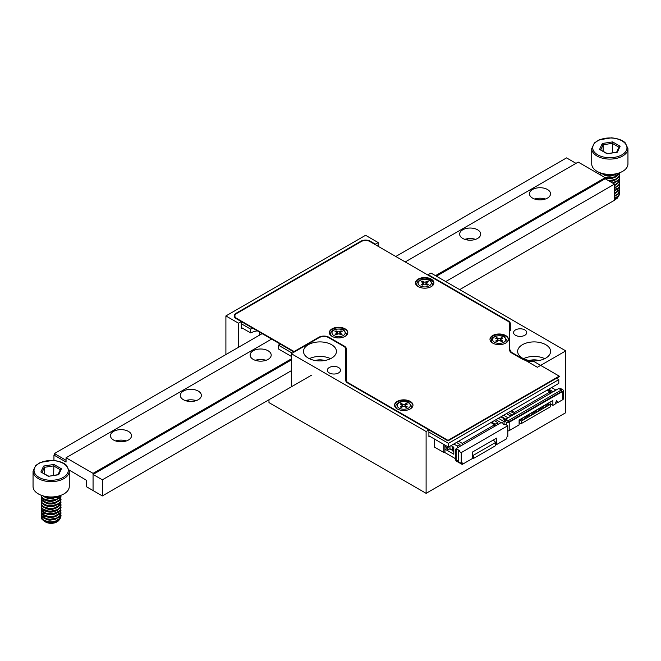 <?xml version="1.0" encoding="UTF-8"?>
<svg xmlns="http://www.w3.org/2000/svg" width="661" height="661" viewBox="0 0 661 661"><rect width="100%" height="100%" fill="white"/><g stroke="black" fill="none" stroke-linecap="round" stroke-linejoin="round"><path stroke-width="0.99" d="M360.923 241.744L360.923 241.207L236.151 313.24L236.151 313.818M360.923 241.207A6.585 3.801 180 0 1 370.234 241.207L370.234 241.744M375.357 244.702L375.357 244.165L370.234 241.207M375.357 244.165L378.15 242.554L365.583 235.291L225.905 315.933L238.481 323.188L241.273 321.577L236.151 318.619A6.585 3.801 180 0 1 234.225 315.933A6.585 3.801 180 0 1 236.151 313.24M259.426 332.062L259.426 335.201M338.581 367.541A6.585 3.801 180 0 1 340.506 370.226A6.585 3.801 180 0 1 333.921 374.027A6.585 3.801 180 0 1 327.335 370.226A6.585 3.801 180 0 1 331.401 366.715A6.585 3.801 180 0 1 338.581 367.541M331.591 344.695A16.459 9.502 180 0 1 336.416 351.412A16.459 9.502 180 0 1 319.957 360.914A16.459 9.502 180 0 1 303.49 351.412A16.459 9.502 180 0 1 313.653 342.629A16.459 9.502 180 0 1 331.591 344.695M429.832 436.351L428.898 436.888L428.898 429.898L347.628 382.975A6.585 3.801 180 0 1 345.695 380.29L345.695 349.033A6.585 3.801 0 0 0 343.77 346.347L328.567 337.573A6.585 3.801 0 0 0 319.255 337.573L291.319 353.693L426.105 431.517L428.898 429.898L447.984 440.92L559.256 376.679L559.256 376.142L534.204 361.674A17.781 10.262 180 0 1 521.546 358.667L511.763 353.024A7.246 4.181 180 0 1 509.648 350.066L509.648 323.65A5.924 3.421 0 0 0 507.912 321.229L369.772 241.472A5.924 3.421 0 0 0 361.393 241.472L236.613 313.512A5.924 3.421 0 0 0 234.878 315.933A5.924 3.421 0 0 0 236.613 318.354L294.112 351.545L294.112 352.082L241.273 321.577L241.273 328.567L242.207 328.03M524.809 329.905A6.585 3.801 180 0 1 526.734 332.599A6.585 3.801 180 0 1 520.149 336.399A6.585 3.801 180 0 1 513.564 332.599A6.585 3.801 180 0 1 517.629 329.087A6.585 3.801 180 0 1 524.809 329.905M545.755 344.695A16.459 9.502 180 0 1 550.58 351.412A16.459 9.502 180 0 1 534.121 360.914A16.459 9.502 180 0 1 517.654 351.412A16.459 9.502 180 0 1 527.817 342.629A16.459 9.502 180 0 1 545.755 344.695M509.648 328.98A6.585 3.801 0 0 1 510.3 330.632L510.3 323.65A6.585 3.801 180 0 0 508.375 320.957L428.196 274.67L430.997 273.059L565.775 350.875L565.775 412.695L426.105 493.337L426.105 431.517M510.3 350.066A6.585 3.801 0 0 0 512.234 352.751L512.234 353.288M565.775 350.875L537.376 367.268L512.234 352.751M378.15 242.554L378.15 246.313M238.481 323.188L238.481 347.298M428.196 274.67L428.196 275.207M428.196 278.479L428.196 278.975M291.319 385.95L291.319 353.693M268.977 399.74L268.977 402.615L426.105 493.337M225.905 315.933L225.905 354.552M257.666 360.303A5.271 3.041 120 0 0 257.592 360.898M263.838 360.881A5.271 3.041 120 0 0 264.367 359.865M529.337 360.509A10.535 6.081 180 0 1 538.897 360.509M544.747 358.667A16.459 9.502 0 0 0 523.487 358.667M315.173 360.509A10.535 6.081 180 0 1 324.733 360.509M330.583 358.667A16.459 9.502 0 0 0 309.331 358.667M459.692 289.625L614.499 200.25L614.499 184.122L605.187 178.751L605.187 177.677L578.185 162.085L405.218 261.946M69.165 470.037L86.31 480.2L86.31 486.653L93.061 490.553L93.061 473.35L66.059 457.759L66.059 462.056L53.946 455.074L53.946 460.453M547.457 198.102A10.535 6.081 180 0 1 535.98 199.424A10.535 6.081 180 0 1 529.469 193.797A10.535 6.081 180 0 1 540.004 187.716A10.535 6.081 180 0 1 550.539 193.797A10.535 6.081 180 0 1 547.457 198.102M477.622 238.423A10.535 6.081 180 0 1 466.137 239.736A10.535 6.081 180 0 1 459.635 234.118A10.535 6.081 180 0 1 470.169 228.037A10.535 6.081 180 0 1 480.704 234.118A10.535 6.081 180 0 1 477.622 238.423M268.11 359.377A10.535 6.081 180 0 1 256.633 360.699A10.535 6.081 180 0 1 250.131 355.081A10.535 6.081 180 0 1 260.665 349A10.535 6.081 180 0 1 271.2 355.081A10.535 6.081 180 0 1 268.11 359.377M198.275 399.698A10.535 6.081 180 0 1 186.799 401.02A10.535 6.081 180 0 1 180.296 395.402A10.535 6.081 180 0 1 190.831 389.312A10.535 6.081 180 0 1 201.365 395.402A10.535 6.081 180 0 1 198.275 399.698M128.441 440.019A10.535 6.081 180 0 1 116.964 441.333A10.535 6.081 180 0 1 110.461 435.715A10.535 6.081 180 0 1 120.996 429.633A10.535 6.081 180 0 1 131.531 435.715A10.535 6.081 180 0 1 128.441 440.019M66.059 457.759L271.605 339.085M93.061 473.35L291.319 358.882M435.483 275.654L605.187 177.677M53.946 455.074L54.417 454.801M536.228 199.482L538.302 198.283M466.393 239.794L468.459 238.604M256.881 360.757L258.955 359.559M187.046 401.078L189.12 399.88M117.212 441.391L119.286 440.201M545.35 199.044A10.535 6.081 0 0 0 534.666 199.044M475.515 239.365A10.535 6.081 0 0 0 464.832 239.365M266.011 360.319A10.535 6.081 0 0 0 255.32 360.319M196.168 400.64A10.535 6.081 0 0 0 185.485 400.64M126.334 440.961A10.535 6.081 0 0 0 115.65 440.961M93.061 474.424L93.061 490.553L102.372 495.932L102.372 479.803L93.061 474.424L291.319 359.956M605.187 178.751L436.417 276.191M311.397 375.25L102.372 495.932M614.499 184.122L445.729 281.561M291.319 370.705L102.372 479.803M47.964 514.605A7.899 4.561 180 0 1 53.657 514.448M56.466 515.398A7.899 4.561 180 0 1 57.028 515.729M44.799 515.489A8.229 4.751 180 0 0 42.924 518.505A8.229 4.751 180 0 0 44.634 521.405L48.55 522.975L51.327 523.182L56.747 522A7.899 4.561 180 0 1 45.568 522A7.899 4.561 180 0 1 45.435 521.917M44.965 521.603A7.899 4.561 180 0 1 43.725 520.323M43.494 517.67A7.899 4.561 180 0 1 45.32 515.696M41.61 515.53L41.279 516.877L41.825 518.596L43.419 520.133L48.955 521.86L52.269 521.818L55.458 521.149L60.077 518.174L60.977 516.183L60.795 514.192M58.655 511.523L56.119 510.16M52.583 509.284L48.278 509.284M41.61 512.845L41.362 514.869L42.337 516.563L47.063 518.893L50.269 519.232L56.623 518.017L59.036 516.555L60.564 514.712L60.795 511.507M52.591 506.59L48.278 506.599M41.61 510.16L41.626 512.886L43.023 514.481L48.311 516.415L51.608 516.505L54.855 515.952L59.771 513.167L60.886 511.217L60.795 508.813M52.583 503.905L48.278 503.905M41.61 507.474L41.296 509.144L42.064 510.87L43.857 512.333L46.468 513.374L52.938 513.671L58.622 511.507L60.341 509.73L61.027 507.706L60.795 506.128M52.583 501.22L48.278 501.22M41.61 504.781L41.478 507.161L42.668 508.813L47.691 510.945L50.947 511.16L57.168 509.697L59.424 508.144L60.746 506.243L60.795 503.434M52.583 498.526L48.278 498.534M41.61 502.096L41.279 503.434L41.825 505.169L43.428 506.698L48.964 508.425L52.285 508.383L55.474 507.706L60.077 504.731L60.977 502.74L60.795 500.749M41.61 499.41L41.362 501.443L42.345 503.128L47.08 505.458L50.286 505.797L56.631 504.574L59.044 503.112L60.572 501.269L60.795 498.063M41.61 496.717L41.626 499.452L43.031 501.046L48.327 502.98L51.624 503.062L54.871 502.509L59.779 499.716L60.886 497.766L60.795 495.37L58.631 498.055L56.069 499.427L49.633 500.402L43.866 498.898L42.073 497.436L41.279 495.37L42.213 498.039L44.105 499.476L49.98 500.848L56.367 499.741L58.854 498.328L60.936 495.32M43.502 495.998L47.699 497.51L50.963 497.716L56.722 496.469M41.288 517.009A9.874 5.701 0 0 0 41.279 517.166A9.874 5.701 0 0 0 41.874 519.108L43.634 520.711L46.187 521.793L52.616 522.223L58.408 520.166L60.217 518.414L61.035 515.53M58.102 496.171L54.574 497.642L51.31 498.146L45.105 497.237L42.577 495.725M61.035 496.717L59.944 499.964L57.945 501.641L51.971 503.475L48.666 503.451L43.238 501.633L41.726 500.063L41.279 498.055M61.035 499.402L60.672 501.492L59.25 503.368L56.92 504.88L50.633 506.235L44.584 505.087L42.511 503.723L41.42 502.063L41.726 499.625M61.035 502.087L60.225 504.963L58.416 506.723L52.632 508.78L49.311 508.887L43.651 507.276L41.949 505.772L41.279 503.434M61.035 504.781L60.829 506.466L59.614 508.4L57.441 509.995L51.294 511.589L45.088 510.672L42.849 509.4L41.552 507.78L41.279 506.119M61.035 507.466L60.465 509.953L58.846 511.779L56.359 513.192L49.963 514.291L44.097 512.911L42.205 511.474L41.279 508.813M61.035 510.152L59.936 513.407L57.937 515.093L51.955 516.919L48.65 516.894L43.229 515.068L41.726 513.498L41.279 511.498M61.035 512.845L60.663 514.936L59.242 516.819L56.904 518.323L50.624 519.67L44.568 518.521L42.502 517.158L41.412 515.497L41.726 513.068M33.05 471.202L33.05 486.521A18.103 10.452 0 0 0 44.229 496.18A18.103 10.452 0 0 0 63.96 493.916A18.103 10.452 0 0 0 69.265 486.521L69.265 471.202A18.103 10.452 180 0 1 63.96 478.589A18.103 10.452 180 0 1 44.229 480.853A18.103 10.452 180 0 1 33.05 471.202L35.677 465.509L40.412 462.419L52.806 460.37C63.34 461.469 66.356 465.187 66.612 465.484L69.265 471.202M60.283 469.748L53.615 465.898L44.436 467.319L44.436 473.706M42.097 472.359L44.436 467.319L43.634 466.046L53.913 464.46L53.615 475.325M60.333 469.781L61.44 468.798L58.68 474.738L57.928 474.829M58.68 474.738L48.402 476.325L58.209 474.615M48.402 476.325L40.875 471.979L48.691 476.16M57.375 521.636L58.713 520.67L60.192 518.009M56.722 513.233L55.978 512.903M52.442 511.994L48.36 511.986M44.915 512.853L44.32 513.118M44.634 521.405L48.757 522.793L51.5 522.843L56.573 521.389L58.713 519.496M51.798 512.068L49.054 512.068M43.362 514.721L42.94 516.365L43.576 517.786L47.253 519.827L49.872 520.19L55.243 519.331L58.713 516.811M59.383 514.754L58.036 511.903M51.789 509.383L49.046 509.383M43.362 512.027L43.089 514.275L44.097 515.621L48.294 517.348L53.756 517.117L56.193 516.216L58.713 514.126M51.798 506.69L49.054 506.698M43.362 509.342L42.924 510.738L43.403 512.168L44.75 513.415L49.393 514.787L54.813 514.118L58.713 511.432M51.789 504.004L49.054 504.004M43.279 509.284L45.535 511.151L50.525 512.135L55.805 511.027L58.713 508.747M51.789 501.319L49.046 501.319M43.279 506.599L46.419 508.821L51.674 509.391L56.697 507.871L58.408 506.466L59.383 504.004M51.798 498.625L49.054 498.634M43.279 503.905L45.188 505.607L50.046 506.756L55.392 505.83L58.713 503.368M58.201 498.625L55.623 496.898M56.325 502.013L53.665 502.996L48.212 503.195L44.047 501.443L42.924 499.278L43.13 500.931L44.188 502.261L48.46 503.938L53.913 503.632L56.334 502.707L58.713 500.683M59.383 498.625L58.358 496.114M43.279 498.534L44.857 500.047L49.567 501.36L54.962 500.617L58.713 497.997M43.337 495.948L45.659 497.774L50.699 498.691L55.945 497.526L57.92 496.213M56.317 496.642L50.443 497.997L45.08 496.791M56.317 499.328L52.07 500.592L49.311 500.641L45.08 499.476M56.425 496.593L58.507 498.278M56.317 504.707L52.55 505.905L49.782 506.045L45.072 504.855M42.924 501.963L44.692 499.311M47.096 498.278L53.822 498.278M59.383 503.31L58.275 505.913L54.128 508.251L48.666 508.64L45.088 507.541M47.096 500.972L53.822 500.972M56.317 510.077L50.269 511.44L45.08 510.226M47.096 503.657L53.83 503.657M56.317 512.771L51.897 514.051L49.137 514.068L44.593 512.614L42.924 510.028L42.924 510.722M47.096 506.343L53.822 506.343M56.325 515.456L53.5 516.472L48.046 516.605L45.7 515.91L43.965 514.803L42.924 512.713L42.924 513.415M47.096 509.028L53.83 509.028M58.441 511.639L59.383 514.06M56.317 518.141L52.384 519.364L49.616 519.48L44.898 518.191L43.477 516.952L42.924 515.406L44.692 512.754M47.096 511.721L53.822 511.721M56.325 520.827L51.244 522.165L45.088 520.984M42.924 518.092L44.659 515.456M615.151 192.838A7.899 4.561 180 0 1 615.722 193.169M614.499 199.812L615.432 199.448A7.899 4.561 180 0 1 614.499 199.903M614.499 198.474L618.762 195.623L619.663 193.632L619.481 191.632M617.341 188.963L614.804 187.6M614.499 195.78L617.721 194.004L619.25 192.161L619.481 188.947M614.499 193.095L618.456 190.616L619.572 188.666L619.481 186.262M614.499 190.409L617.308 188.947L619.027 187.17L619.712 185.146L619.481 183.568M611.276 178.66L606.963 178.66M614.499 187.716L618.109 185.592L619.431 183.692L619.481 180.883M611.276 175.975L606.963 175.975M614.499 185.03L618.77 182.172L619.663 180.18L619.481 178.197M612.408 182.915L617.729 180.552L619.258 178.71L619.481 175.512M608.277 180.527L613.557 179.957L616.374 178.8L618.465 177.165L619.572 175.215L619.481 172.818L617.316 175.504L614.755 176.875L608.318 177.842L604.113 177.057M600.51 174.975L599.965 172.818L601.229 175.388M602.188 173.438L606.385 174.958L609.649 175.165L615.408 173.909M616.787 173.62L613.259 175.091L609.996 175.595L603.79 174.686L601.27 173.174M619.621 172.761L617.539 175.776L615.052 177.189L608.665 178.296L605.187 177.817M619.721 174.157L618.63 177.404L616.639 179.09L613.871 180.296L609.07 180.99M619.721 176.851L619.357 178.933L617.936 180.817L612.954 183.229M619.721 179.536L618.911 182.411L614.499 185.468M619.721 182.221L619.514 183.915L618.299 185.84L614.499 188.154M619.721 184.915L619.15 187.402L617.531 189.22L614.499 190.839M619.721 187.6L618.622 190.855L614.499 193.533M619.721 190.285L619.349 192.384L617.928 194.26L614.499 196.218M619.721 192.979L618.903 195.854L617.093 197.614L614.499 198.903M591.735 148.642L591.735 163.961A18.103 10.452 0 0 0 602.915 173.62A18.103 10.452 0 0 0 622.645 171.356A18.103 10.452 0 0 0 627.95 163.961L627.95 148.642A18.103 10.452 180 0 1 622.645 156.037A18.103 10.452 180 0 1 602.915 158.301A18.103 10.452 180 0 1 591.735 148.642L594.363 142.958L599.106 139.868L611.499 137.819C622.026 138.917 625.042 142.636 625.298 142.933L627.95 148.642M618.969 147.196L612.301 143.346L603.121 144.767L603.121 151.146M600.783 149.799L603.121 144.767L602.32 143.495L612.598 141.9L612.301 152.774M619.027 147.221L620.125 146.246L617.366 152.179L616.614 152.278M617.366 152.179L607.087 153.773L616.895 152.063M607.087 153.773L599.56 149.427L607.385 153.608M616.06 199.077L617.399 198.11L618.886 195.458M615.408 190.674L614.672 190.343M614.499 199.225L617.399 196.945M614.499 196.532L617.407 194.26M618.076 192.202L616.721 189.343M614.499 193.847L617.399 191.566M614.499 191.161L617.407 188.881M614.499 188.468L617.399 186.195M610.483 178.759L607.74 178.759M614.499 185.782L617.407 183.502M610.483 176.074L607.74 176.074M613.441 183.518L617.407 180.817M616.887 176.074L614.309 174.347M609.938 181.494L615.019 180.147L617.399 178.131M618.076 176.074L617.043 173.554M605.187 178.23L611.02 178.701L615.854 176.95L617.407 175.438M602.031 173.397L604.344 175.215L609.384 176.14L614.631 174.967L616.614 173.661M615.003 174.083L609.128 175.446L603.766 174.231M615.003 176.776L610.756 178.032L604.509 177.28M615.011 179.453L608.764 180.817M615.11 174.041L617.192 175.727M615.003 182.147L612.648 183.056M605.79 175.727L612.516 175.727M605.782 178.412L612.507 178.412M608.558 180.693L612.516 181.097M617.126 189.079L618.076 191.508M54.417 453.562L54.417 455.338L66.059 462.056L66.059 460.287L54.417 453.562L262.153 333.631M575.995 163.35L566.543 157.888L395.774 256.485M294.112 351.545L318.792 337.3A7.246 4.181 180 0 1 329.029 337.3L344.232 346.075A7.246 4.181 180 0 1 346.356 349.033L346.356 380.29A5.924 3.421 0 0 0 348.091 382.711L447.984 440.383L447.984 440.92M343.778 346.347L344.232 346.612L344.232 346.075M348.091 382.711L348.091 383.248A5.924 3.421 180 0 1 346.356 380.827L346.356 380.29M447.984 440.383L559.256 376.142M410.274 401.409A9.221 5.321 180 0 1 412.976 405.168A9.221 5.321 180 0 1 403.755 410.489A9.221 5.321 180 0 1 394.543 405.168A9.221 5.321 180 0 1 400.227 400.252A9.221 5.321 180 0 1 410.274 401.409M345.092 328.831A9.221 5.321 180 0 1 347.793 332.599A9.221 5.321 180 0 1 338.581 337.92A9.221 5.321 180 0 1 329.36 332.599A9.221 5.321 180 0 1 335.053 327.682A9.221 5.321 180 0 1 345.092 328.831M505.715 335.557A9.221 5.321 180 0 1 508.416 339.316A9.221 5.321 180 0 1 499.204 344.637A9.221 5.321 180 0 1 489.983 339.316A9.221 5.321 180 0 1 495.676 334.4A9.221 5.321 180 0 1 505.715 335.557M431.228 279.107A9.221 5.321 180 0 1 433.93 282.867A9.221 5.321 180 0 1 424.709 288.188A9.221 5.321 180 0 1 415.488 282.867A9.221 5.321 180 0 1 421.181 277.95A9.221 5.321 180 0 1 431.228 279.107M394.551 405.441A9.221 5.321 180 0 1 400.442 400.74A9.221 5.321 180 0 1 410.274 401.946A9.221 5.321 180 0 1 412.96 405.441M329.368 332.863A9.221 5.321 180 0 1 335.267 328.17A9.221 5.321 180 0 1 345.092 329.368A9.221 5.321 180 0 1 347.785 332.863M489.991 339.589A9.221 5.321 180 0 1 495.89 334.887A9.221 5.321 180 0 1 505.715 336.094A9.221 5.321 180 0 1 508.408 339.589M415.505 283.139A9.221 5.321 180 0 1 421.396 278.438A9.221 5.321 180 0 1 431.228 279.644A9.221 5.321 180 0 1 433.913 283.139M346.356 349.57A7.246 4.181 0 0 0 344.232 346.612M236.613 318.354L236.613 318.891A5.924 3.421 180 0 1 234.878 316.47A5.924 3.421 180 0 1 234.903 316.198M540.781 407.482L542.078 408.762L541.053 409.349L539.756 408.077M503.657 418.487L500.84 416.86M561.354 390.015L508.276 420.652L508.978 421.867L562.048 391.221L561.354 390.015L558.793 388.536L552.042 392.163M509.21 430.6L519.1 424.891L519.1 419.999L552.86 400.508L552.86 405.4L555.182 404.053L556.579 400.459L557.975 402.442L562.751 399.69L562.751 391.353L509.21 422.263L509.21 430.6A1.975 1.14 180 0 1 507.813 430.931M532.766 412.109L534.071 413.381L535.096 412.795L533.791 411.514M557.975 402.442L556.529 400.583M519.1 422.982L521.43 423.519L550.53 406.713L550.53 404.243L549.696 402.334M556 390.147L553.207 391.758M557.744 402.309L555.323 403.706M501.385 416.546L505.021 418.636L505.021 420.388M550.53 404.243L521.43 421.04L521.43 423.519M547.762 403.45L549.06 404.73L548.035 405.317L546.738 404.045M542.078 406.73L543.383 408.011L544.408 407.416L543.102 406.135M562.751 391.353A1.975 1.14 0 0 0 563.329 390.552A1.975 1.14 0 0 0 562.751 389.742L560.421 388.395L559.495 388.932M535.096 410.762L536.402 412.043L537.426 411.448L536.121 410.167M547.895 389.693L552.042 392.427L512.465 415.282L511.54 415.009L512.234 415.414L505.715 419.173L505.715 419.983L504.087 420.925L504.087 424.659L503.153 424.122L502.69 422.776L500.831 422.776L456.131 448.579L456.131 449.116M512.465 415.282L508.326 412.538M511.069 416.083L509.466 415.397M537.426 409.415L538.723 410.696L539.748 410.101L538.451 408.829M495.94 419.685L501.525 422.916M503.038 423.784L504.087 424.387M505.021 419.917L503.657 419.132L503.657 417.851M526.809 415.546L528.114 416.827L527.09 417.413L525.784 416.141M504.087 420.925L506.417 422.263A1.975 1.14 0 0 0 509.21 422.263M544.408 405.383L545.713 406.664L546.738 406.069L545.432 404.796M511.465 410.721L514.498 412.472L514.498 413.761L510.35 411.365M546.994 390.213L550.018 391.956L514.498 412.472M511.54 415.819L511.54 415.009M521.132 418.826L522.43 420.107L523.454 419.512L522.157 418.231M508.045 417.835L503.624 415.248M498.361 418.289L504.087 421.594M548.787 389.18L553.207 391.733M530.444 413.447L531.741 414.728L532.766 414.133L531.469 412.861M523.454 417.479L524.76 418.76L525.784 418.165L524.479 416.893M519.339 423.114L519.199 419.942M528.114 414.794L529.411 416.075L530.436 415.48L529.139 414.199M508.276 420.652L505.715 419.173M508.045 417.802L510.837 416.215M508.978 421.867L505.715 419.983M550.059 402.119L550.059 403.061M552.86 405.4L550.431 404.003M519.339 420.074L521.43 421.04M556 390.122L551.58 387.569M563.329 390.552L563.329 398.88A1.975 1.14 180 0 1 562.751 399.69M510.837 416.19L506.417 413.637M552.042 392.08L550.018 393.254L550.018 391.956M514.498 413.761L512.465 414.926M449.967 446.233L449.967 448.753L452.289 450.1L452.289 446.877L453.81 447.745M456.131 448.579L456.602 448.852L455.669 449.389L455.669 460.139L456.131 460.948L462.188 464.443L472.433 458.527L472.433 452.074L496.642 438.103L496.642 444.547L506.88 438.64L506.88 437.02L507.813 436.483L507.813 425.734L461.254 452.611L458.461 451L458.461 449.926L459.395 450.463L458.461 451L458.461 461.75L461.254 463.369L461.254 452.611M461.254 463.369L462.188 462.832L462.188 464.443M507.813 425.734L505.021 424.122L504.087 424.659M455.669 449.389L458.461 449.926M495.709 444.01L496.642 444.547M445.712 445.522L445.712 446.646L447.869 449.967L449.967 448.753M453.81 451.43L453.124 451.19A1.314 0.76 180 0 1 452.512 450.703L452.289 450.1M447.869 446.77L447.869 449.967M453.81 448.208L453.124 447.968A1.314 0.76 180 0 1 452.512 447.472L452.289 446.877M458.461 460.676L456.131 460.411L456.131 449.654M458.577 441.259L462.303 443.407L494.659 424.726L494.659 426.337M462.303 443.407L462.303 445.018M445.712 446.464L445.307 446.233A0.992 0.57 0 0 1 445.018 445.828A0.992 0.57 0 0 1 445.307 445.423A0.992 0.57 0 0 1 445.44 445.365L444.96 445.621M494.312 420.627L497.799 422.643L497.799 424.527M495.122 426.072L495.122 424.188L497.799 422.643M494.659 424.726L490.933 422.577M459.973 446.365L459.973 444.481L456.487 442.465M495.122 424.188L491.635 422.172M444.96 449.116L453.81 454.231L453.81 447.241L451.017 445.621M444.258 452.215L455.669 458.8M453.81 444.01L457.296 446.026L457.296 447.91M472.433 457.99L473.359 458.527L495.709 445.621L495.709 442.399L493.263 440.044M473.359 458.527L473.359 455.305L495.709 442.399M473.359 455.305L472.433 454.404M459.973 444.481L457.296 446.026M449.827 448.836L452.372 450.306M444.96 445.084L444.96 451.81L443.795 452.479L443.795 444.415M443.795 452.479L434.484 447.1L434.484 439.036M433.649 282.123L426.94 278.24M241.273 323.725L250.651 329.145L250.651 332.904A19.756 11.402 180 0 1 257.319 330.839M241.273 327.492L250.651 332.904M250.651 329.145A19.756 11.402 180 0 1 252.833 328.253M279.991 343.935A19.756 11.402 180 0 1 278.446 345.191L278.446 348.95L291.319 356.386M278.446 345.191L292.253 353.156M428.898 432.054L448.455 443.341L448.455 447.1L558.793 383.397L558.793 379.637L556.463 378.29M428.898 435.814L448.455 447.1M448.455 443.341L558.793 379.637M345.695 349.735A7.899 4.561 180 0 1 346.356 350.437M346.356 354.197A7.899 4.561 0 0 0 345.695 353.503M401.822 405.036L401.293 403.541L400.227 404.16M402.45 406.812L401.962 405.441A1.76 1.016 180 0 1 401.45 406.16L400.227 406.862L401.293 407.482L402.516 406.771A1.76 1.016 180 0 1 405.003 406.771L405.003 404.111A1.76 1.016 180 0 1 402.516 404.111L401.293 403.541M401.962 407.093L401.962 405.441A1.76 1.016 180 0 0 401.45 404.722L400.227 404.02L401.293 403.4M406.069 407.391L406.069 406.16L407.283 406.862L406.218 407.482L405.003 406.771M405.003 404.111L406.218 403.4L407.283 404.02L406.069 404.722A1.76 1.016 180 0 0 405.548 405.441L405.069 406.812M406.069 406.16A1.76 1.016 180 0 1 405.548 405.441L405.548 407.093M407.283 404.16L406.218 403.4M406.218 403.541L405.697 405.036M497.262 339.184L496.742 337.688L495.667 338.308M497.89 340.96L497.403 339.589A1.76 1.016 180 0 1 496.89 340.299L495.667 341.01L496.742 341.621L497.956 340.919A1.76 1.016 180 0 1 500.443 340.919L500.443 338.25A1.76 1.016 180 0 1 497.956 338.25L496.742 337.688M497.403 341.241L497.403 339.589A1.76 1.016 180 0 0 496.89 338.87L495.667 338.168L496.742 337.548M501.509 341.53L501.509 340.299L502.732 341.01L501.658 341.621L500.443 340.919M500.443 338.25L501.658 337.548L502.732 338.168L501.509 338.87A1.76 1.016 180 0 0 500.997 339.589L500.509 340.96M501.509 340.299A1.76 1.016 180 0 1 500.997 339.589L500.997 341.241M502.732 338.308L501.658 337.548M501.658 337.688L501.137 339.184M336.639 332.466L336.119 330.971L335.044 331.582M337.267 334.235L336.78 332.871A1.76 1.016 180 0 1 336.267 333.582L335.044 334.284L336.119 334.904L337.333 334.202A1.76 1.016 180 0 1 339.82 334.202L339.82 331.533A1.76 1.016 180 0 1 337.333 331.533L336.119 330.971M336.78 334.516L336.78 332.863A1.76 1.016 180 0 0 336.267 332.153L335.044 331.442L336.119 330.83M340.886 334.813L340.886 333.582L342.109 334.284L341.043 334.904L339.82 334.202M339.82 331.533L341.043 330.83L342.109 331.442L340.886 332.153A1.76 1.016 180 0 0 340.374 332.863L339.886 334.235M340.886 333.582A1.76 1.016 180 0 1 340.374 332.863L340.374 334.516M342.109 331.582L341.043 330.83M341.043 330.971L340.514 332.466M422.767 282.734L422.247 281.239L421.181 281.859M423.395 284.511L422.916 283.139A1.76 1.016 180 0 1 422.396 283.858L421.181 284.56L422.247 285.172L423.47 284.47A1.76 1.016 180 0 1 425.948 284.47L425.948 281.809A1.76 1.016 180 0 1 423.47 281.809L422.247 281.239M422.916 284.792L422.916 283.139A1.76 1.016 180 0 0 422.396 282.421L421.181 281.718L422.247 281.099M427.014 285.089L427.014 283.858L428.237 284.56L427.171 285.172L425.948 284.47M425.948 281.809L427.171 281.099L428.237 281.718L427.014 282.421A1.76 1.016 180 0 0 426.502 283.139L426.015 284.511M427.014 283.858A1.76 1.016 180 0 1 426.502 283.139L426.502 284.792M428.237 281.859L427.171 281.099M427.171 281.239L426.642 282.734M508.375 321.527L508.375 320.957M40.875 471.979L43.634 466.046M53.913 464.46L61.44 468.798M63.258 477.382A17.12 9.882 0 0 0 55.59 460.849A17.12 9.882 0 0 0 34.62 472.954A17.12 9.882 0 0 0 63.258 477.382M599.56 149.427L602.32 143.495M612.598 141.9L620.125 146.246M621.951 154.823A17.12 9.882 0 0 0 614.276 138.289A17.12 9.882 0 0 0 593.305 150.394A17.12 9.882 0 0 0 621.951 154.823M318.792 337.837L318.792 337.3M329.029 337.3L329.029 337.837M506.417 422.263L506.417 424.924M453.124 447.968L453.124 451.19M452.512 447.472L452.512 450.703M401.45 407.391L401.45 406.16M402.516 406.771L402.516 404.111M408.415 402.756A6.585 3.801 180 0 1 405.457 409.109A6.585 3.801 180 0 1 397.401 404.458A6.585 3.801 180 0 1 408.415 402.756M411.654 407.911L411.654 406.515A7.899 4.561 180 0 1 410.754 408.638M396.765 408.638A7.899 4.561 180 0 1 395.856 406.515C395.633 404.722 397.154 403.169 400.417 401.863C405.565 401.359 408.448 401.632 409.068 402.689L411.654 406.515M496.89 341.53L496.89 340.299M497.956 340.919L497.956 338.25M503.856 336.895A6.585 3.801 180 0 1 500.906 343.257A6.585 3.801 180 0 1 492.842 338.597A6.585 3.801 180 0 1 503.856 336.895M507.103 342.059L507.103 340.663A7.899 4.561 180 0 1 506.194 342.786M492.205 342.786A7.899 4.561 180 0 1 491.297 340.663C491.073 338.87 492.594 337.317 495.857 336.003C501.005 335.499 503.897 335.78 504.517 336.829L507.103 340.663M336.267 334.813L336.267 333.582M337.333 334.202L337.333 331.533M343.233 330.178A6.585 3.801 180 0 1 340.283 336.54A6.585 3.801 180 0 1 332.219 331.88A6.585 3.801 180 0 1 343.233 330.178M346.48 335.334L346.48 333.937A7.899 4.561 180 0 1 345.571 336.061M331.582 336.061A7.899 4.561 180 0 1 330.674 333.937C330.45 332.153 331.971 330.599 335.234 329.285C340.39 328.781 343.274 329.054 343.894 330.112L346.48 333.937M422.396 285.089L422.396 283.858M423.47 284.47L423.47 281.809M429.361 280.454A6.585 3.801 180 0 1 426.411 286.808A6.585 3.801 180 0 1 418.347 282.156A6.585 3.801 180 0 1 429.361 280.454M432.608 285.61L432.608 284.213A7.899 4.561 180 0 1 431.699 286.337M417.719 286.337A7.899 4.561 180 0 1 416.81 284.213C416.587 282.421 418.107 280.867 421.363 279.553C426.519 279.058 429.402 279.33 430.022 280.388L432.608 284.213M41.279 500.749L41.279 501.187M41.279 514.184L41.279 514.63M60.407 469.492L58.011 474.648M59.391 517.447L59.391 516.745M59.391 504.004L59.391 503.31M42.924 516.101L42.924 515.406M619.093 146.932L616.696 152.096M618.076 194.888L618.076 194.194M618.076 181.445L618.076 180.75M234.878 315.933L234.878 316.47M395.856 407.911L395.856 406.515M491.297 342.059L491.297 340.663M330.674 335.334L330.674 333.937M416.81 285.61L416.81 284.213"/></g></svg>
